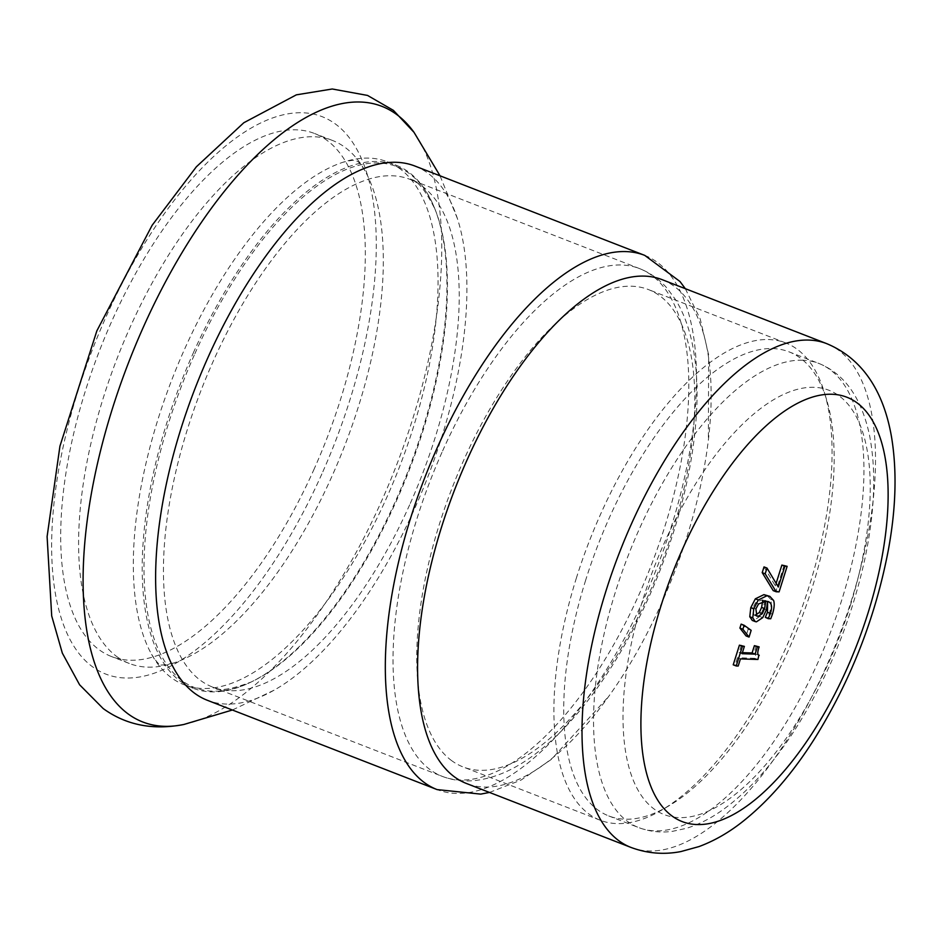 <?xml version="1.0" encoding="UTF-8"?>
<svg xmlns="http://www.w3.org/2000/svg" width="942" height="942" viewBox="0 0 942 942"><rect width="100%" height="100%" fill="white"/><g stroke="black" fill="none" stroke-linecap="round" stroke-linejoin="round"><path stroke-width="0.71" stroke-dasharray="4.71 3.53" d="M415.069 166.098A286.58 124.521 -68.8 0 1 427.633 172.987A286.58 124.521 -68.8 0 1 457.4 218.544A286.58 124.521 -68.8 0 1 427.291 478.312A286.58 124.521 -68.8 0 1 274.04 690.215A286.58 124.521 -68.8 0 1 207.405 700.306M193.275 352.991A280.539 121.895 -68.8 0 1 396.193 165.227A280.539 121.895 -68.8 0 1 408.487 171.986A280.539 121.895 -68.8 0 1 434.462 207.852A280.539 121.895 -68.8 0 1 408.157 470.87A280.539 121.895 -68.8 0 1 249.913 682.609A280.539 121.895 -68.8 0 1 192.898 688.19A280.539 121.895 -68.8 0 1 180.593 681.443A280.539 121.895 -68.8 0 1 193.275 352.991M399.655 168.547A280.539 121.895 111.2 0 0 387.35 161.8A280.539 121.895 111.2 0 0 342.923 162.271A280.539 121.895 111.2 0 0 172.092 379.108A280.539 121.895 111.2 0 0 151.627 654.396A280.539 121.895 111.2 0 0 171.762 678.004A280.539 121.895 111.2 0 0 184.055 684.752A280.539 121.895 111.2 0 0 393.32 482.316A280.539 121.895 111.2 0 0 399.655 168.547M116.985 656.715A280.539 121.895 111.2 0 0 129.29 663.462A280.539 121.895 111.2 0 0 173.717 662.991A280.539 121.895 111.2 0 0 344.548 446.143A280.539 121.895 111.2 0 0 365.013 170.855A280.539 121.895 111.2 0 0 344.878 147.258A280.539 121.895 111.2 0 0 332.585 140.499A280.539 121.895 111.2 0 0 129.666 328.263A280.539 121.895 111.2 0 0 116.985 656.715M741.154 624.122L748.183 629.174L751.163 630.328M748.183 629.174L746.064 635.921M762.749 601.361L762.796 600.207L761.607 600.066L755.578 602.762L752.905 607.755L753.894 614.961L755.708 615.15M755.578 602.762L758.557 603.928M762.796 600.207L765.775 601.361M766.835 595.191L770.627 599.3C771.71 602.35 771.321 606.931 769.461 613.054L767.754 617.611L770.733 618.776M767.754 617.611L765.257 617.528M767.648 602.279L764.668 600.266L767.648 601.42M764.668 600.266L763.385 608.697L759.782 616.457L753.459 620.672L752.281 620.437M764.009 566.907L775.337 585.877L778.316 587.031M775.337 585.877L776.126 583.357M784.144 565.165L776.114 590.716L779.093 591.87M776.114 590.716L773.205 590.622M741.389 645.235L739.093 652.547L742.072 653.701M739.093 652.547L742.402 652.653M756.155 645.717C754.33 651.075 754.354 653.889 756.249 654.137L758.616 655.055M758.899 655.196L755.92 654.042L754.931 658.317L757.91 659.471M754.931 658.317L737.456 657.74L740.447 658.894M737.456 657.74L735.219 664.887L738.198 666.041M735.219 664.887L733.229 664.817M585.665 580.178A248.935 108.165 111.2 0 0 608.732 815.937A248.935 108.165 111.2 0 0 668.561 806.058A248.935 108.165 111.2 0 0 812.192 587.643A248.935 108.165 111.2 0 0 826.57 399.573A248.935 108.165 111.2 0 0 789.125 351.884A248.935 108.165 111.2 0 0 585.665 580.178M576.469 577.752A256.036 111.25 111.2 0 0 600.207 820.235A256.036 111.25 111.2 0 0 661.731 810.073A256.036 111.25 111.2 0 0 809.461 585.441A256.036 111.25 111.2 0 0 824.25 392.002A256.036 111.25 111.2 0 0 785.734 342.947A256.036 111.25 111.2 0 0 600.549 514.308A256.036 111.25 111.2 0 0 576.469 577.752M451.795 760.747A256.036 111.25 -68.8 0 1 463.37 460.991A256.036 111.25 -68.8 0 1 648.555 289.618A256.036 111.25 -68.8 0 1 648.214 595.544A256.036 111.25 -68.8 0 1 463.017 766.906A256.036 111.25 -68.8 0 1 451.795 760.747M662.25 279.703A270.248 117.42 -68.8 0 1 708.372 439.996A270.248 117.42 -68.8 0 1 661.885 602.597A270.248 117.42 -68.8 0 1 608.697 696.409A270.248 117.42 -68.8 0 1 466.42 783.473M314.275 468.739A280.539 121.895 -68.8 0 1 111.356 656.492A280.539 121.895 -68.8 0 1 111.745 321.304A280.539 121.895 -68.8 0 1 314.652 133.54A280.539 121.895 -68.8 0 1 314.275 468.739M183.843 724.48A330.206 143.467 111.2 0 0 396.123 466.196A330.206 143.467 111.2 0 0 414.021 132.351M755.072 615.185L756.014 615.55M752.905 607.755L755.884 608.921M761.607 600.066L764.586 601.22M770.627 599.3L773.606 600.466M769.461 613.054L772.44 614.208M763.385 608.697L766.364 609.851M759.782 616.457L762.761 617.622M753.459 620.672L756.438 621.826M630.834 847.376A270.248 117.42 111.2 0 0 851.698 599.559A270.248 117.42 111.2 0 0 826.652 343.618M850.202 605.871A227.634 98.898 111.2 0 0 814.253 387.315A227.634 98.898 111.2 0 0 643.056 599.03A227.634 98.898 111.2 0 0 679.005 817.597A227.634 98.898 111.2 0 0 850.202 605.871M802.702 360.221A248.935 108.165 111.2 0 0 615.479 591.764A248.935 108.165 111.2 0 0 638.546 827.523A248.935 108.165 111.2 0 0 842.007 599.23A248.935 108.165 111.2 0 0 818.939 363.471A248.935 108.165 111.2 0 0 802.702 360.221M194.864 353.756A279.338 121.377 -68.8 0 1 435.027 209.242A279.338 121.377 -68.8 0 1 396.535 500.567A279.338 121.377 -68.8 0 1 251.255 681.973A279.338 121.377 -68.8 0 1 182.242 680.807A279.338 121.377 -68.8 0 1 194.864 353.756M409.664 504.818A272.379 118.339 -68.8 0 1 212.668 687.107A272.379 118.339 -68.8 0 1 200.717 680.56A272.379 118.339 -68.8 0 1 213.033 361.669A272.379 118.339 -68.8 0 1 410.029 179.38A272.379 118.339 -68.8 0 1 409.664 504.818M442.61 450.924A272.379 118.339 -68.8 0 1 639.618 268.623A272.379 118.339 -68.8 0 1 639.253 594.061A272.379 118.339 -68.8 0 1 442.245 776.361A272.379 118.339 -68.8 0 1 430.306 769.802A272.379 118.339 -68.8 0 1 442.61 450.924M644.764 255.388A286.58 124.521 -68.8 0 1 644.375 597.793A286.58 124.521 -68.8 0 1 437.1 789.596M321.87 473.932A298.92 129.878 -68.8 0 1 92.551 666.806A298.92 129.878 -68.8 0 1 106.057 316.842A298.92 129.878 -68.8 0 1 335.376 123.967A298.92 129.878 -68.8 0 1 321.87 473.932M457.4 218.544L440.032 175.801M274.04 690.215L232.368 710.009M184.055 684.752L192.898 688.19M387.35 161.8L396.193 165.227M173.717 662.991C153.723 667.148 163.096 663.533 159.928 664.298C158.845 662.697 160.022 667.172 151.627 654.396M365.013 170.855C361.61 165.321 359.173 162.236 357.725 161.6L356.241 160.752C355.075 161.471 359.067 158.303 342.923 162.271M756.873 616.115L753.894 614.961M765.481 600.513L768.472 601.667M608.732 815.937L638.546 827.523C649.438 831.645 660.789 832.916 672.623 831.315L686.506 828.301C699.023 824.427 711.387 818.092 723.574 809.284C747.995 791.516 771.003 766.211 792.634 733.347C826.699 680.689 850.72 622.78 864.721 559.642C874.835 512.154 876.425 470.635 869.478 435.074C861.388 397.712 844.538 373.856 818.939 363.471L789.125 351.884M826.57 399.573L824.25 392.002M668.561 806.058L661.731 810.073M249.913 682.609L251.255 681.973C230.26 689.85 217.39 691.558 212.668 687.107L442.245 776.361C452.878 780.412 464.053 781.778 475.757 780.435C493.514 778.245 511.259 770.933 529.015 758.522C578.6 724.633 628.42 651.876 660.307 569.757C681.714 514.344 693.83 461.392 696.621 410.889C697.904 385.372 696.326 362.399 691.911 341.981C688.39 325.673 682.879 311.484 675.379 299.426L667.207 288.382C659.447 279.421 650.251 272.839 639.618 268.623L410.029 179.38C416.529 179.286 424.854 189.248 435.027 209.242L434.462 207.852M785.734 342.947L648.555 289.618M600.207 820.235L463.017 766.906M489.487 792.434L520.985 780.117L551.4 759.37L608.697 696.409M685.317 288.676L700.224 319.032L708.643 354.875L708.372 439.996M332.585 140.499L314.652 133.54M129.29 663.462L111.356 656.492"/><path stroke-width="1.41" d="M644.764 255.388A286.58 124.521 -68.8 0 0 437.488 447.191A286.58 124.521 -68.8 0 0 424.536 782.708A286.58 124.521 -68.8 0 0 437.1 789.596L207.405 700.306A286.58 124.521 -68.8 0 1 194.841 693.418A286.58 124.521 -68.8 0 1 207.793 357.901A286.58 124.521 -68.8 0 1 415.069 166.098L644.764 255.388L679.983 281.505L685.317 288.676M749.043 637.086L746.064 635.921L739.906 628.067L741.154 624.122L744.133 625.276L742.897 629.232L749.043 637.086L751.163 630.328L744.133 625.276M739.906 628.067L742.897 629.232M758.051 616.339L756.873 616.115L755.884 608.921L758.557 603.928L765.775 601.361L764.598 608.579L762.29 613.713L758.051 616.339L756.014 615.55M755.072 615.185L759.311 612.547L761.607 607.413L762.796 600.207M759.311 612.547L762.29 613.713M755.26 621.602L752.281 620.437L749.785 616.727L750.786 607.649L755.343 598.829L758.322 599.995L753.765 608.815L752.764 617.881L755.26 621.602L756.438 621.826L762.761 617.622L766.364 609.851L767.648 601.42L768.472 601.667M755.343 598.829L763.903 594.638L769.814 596.345L766.882 595.791L758.322 599.995M767.648 601.42C771.639 602.527 772.57 606.53 770.415 613.419L768.307 618.458L765.328 617.304L768.236 618.694L770.733 618.776L772.44 614.208C774.3 608.096 774.689 603.516 773.606 600.466L769.814 596.345M765.328 617.304L767.436 612.265L767.648 602.279M776.196 591.776L773.205 590.622L762.208 572.642L764.009 566.907L766.988 568.061L765.187 573.808L776.196 591.776L779.093 591.87L787.135 566.319L784.851 566.248L778.316 587.031L766.988 568.061M762.208 572.642L765.187 573.808M776.126 583.357L781.872 565.082L784.851 566.248M781.872 565.082L787.135 566.319M736.22 665.982L733.229 664.817L739.411 645.164L744.368 646.389L742.39 646.33L736.22 665.982L738.198 666.041L740.447 658.894L757.91 659.471L758.899 655.196M739.411 645.164L742.39 646.33M742.402 652.653L752.081 652.971L755.072 654.137L742.072 653.701L744.368 646.389M752.081 652.971L754.389 645.659L757.368 646.824L755.072 654.137M754.389 645.659L759.146 646.883L757.368 646.824M758.616 655.055L759.228 655.291C757.333 655.043 757.309 652.241 759.146 646.883M630.834 847.376L466.42 783.473A270.248 117.42 -68.8 0 1 454.574 776.973A270.248 117.42 -68.8 0 1 466.785 460.579A270.248 117.42 -68.8 0 1 662.25 279.703L826.652 343.618A270.248 117.42 111.2 0 0 809.025 340.086A270.248 117.42 111.2 0 0 631.187 524.482A270.248 117.42 111.2 0 0 630.834 847.376C647.166 853.464 663.863 854.865 680.889 851.568L699.046 846.564C714.272 840.888 728.872 832.528 742.838 821.471C768.719 800.9 792.575 773.394 814.383 738.952C850.826 680.536 875.507 617.434 888.412 549.633C896.019 508.197 897.067 470.706 891.556 437.182C884.774 397.654 866.84 360.35 826.652 343.618M128.289 714.048A330.206 143.467 111.2 0 0 183.843 724.48C152.969 730.45 126.075 725.14 103.173 708.537L79.599 684.787L62.337 653.124L51.704 615.962L47.1 536.622L59.935 446.155L96.861 330.842L152.145 225.268L196.348 166.816L243.825 122.731L296.341 94.848L332.267 88.995L367.533 95.425L393.415 110.367L414.021 132.351A330.206 143.467 111.2 0 0 396.523 114.394A330.206 143.467 111.2 0 0 143.208 327.451A330.206 143.467 111.2 0 0 128.289 714.048M761.607 607.413L764.598 608.579M749.785 616.727L752.764 617.881M750.786 607.649L753.765 608.815M763.903 594.638L766.882 595.791M767.436 612.265L770.415 613.419M868.088 612.818A227.634 98.898 111.2 0 0 832.139 394.262A227.634 98.898 111.2 0 0 660.943 605.989A227.634 98.898 111.2 0 0 696.892 824.544A227.634 98.898 111.2 0 0 868.088 612.818M440.032 175.801L414.021 132.351M232.368 710.009L183.843 724.48M437.1 789.596L480.714 794.118L489.487 792.434"/></g></svg>
